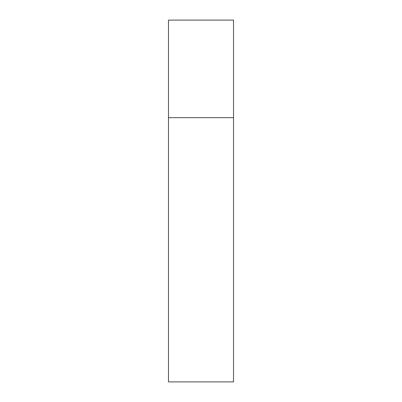 <?xml version="1.0" encoding="UTF-8"?>
<svg xmlns="http://www.w3.org/2000/svg" width="402" height="402" viewBox="0 0 402 402"><rect width="100%" height="100%" fill="white"/><g stroke="black" fill="none" stroke-linecap="round" stroke-linejoin="round"><path stroke-width="0.6" d="M168.478 117.665L233.522 117.665L233.522 20.1L168.478 20.1L168.478 381.9L233.522 381.9L233.522 117.665L168.478 117.665"/></g></svg>
